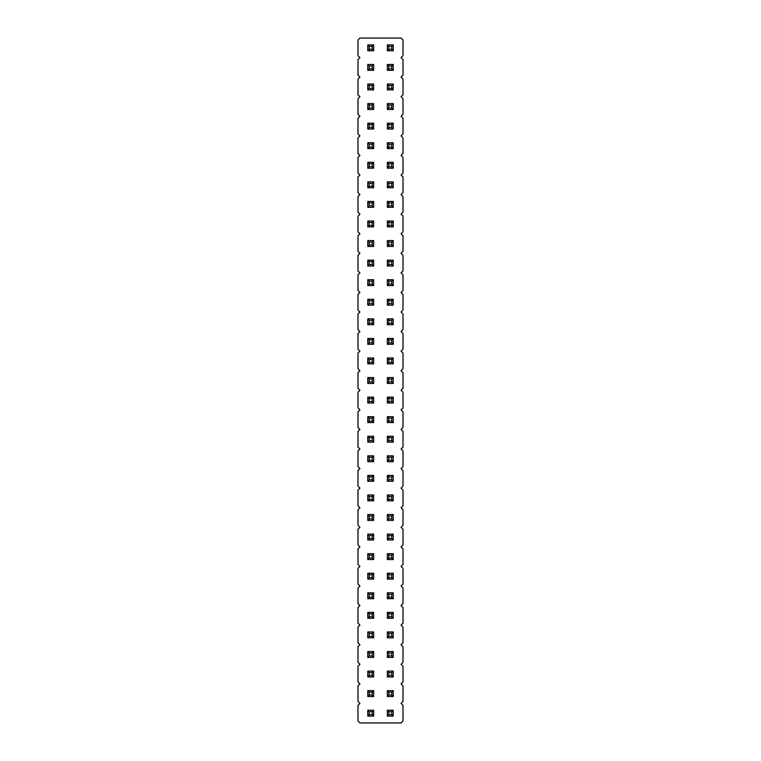 <?xml version="1.0" encoding="UTF-8"?>
<svg xmlns="http://www.w3.org/2000/svg" width="761" height="761" viewBox="0 0 761 761"><rect width="100%" height="100%" fill="white"/><g stroke="black" fill="none" stroke-linecap="round" stroke-linejoin="round"><path stroke-width="1.14" d="M359.953 38.05L357.993 40.01L357.993 55.658L359.953 57.617L357.993 59.577L357.993 75.234L359.953 77.184L357.993 79.144L357.993 94.802L359.953 96.752L357.993 98.711L357.993 114.369L359.953 116.328L357.993 118.278L357.993 133.936L359.953 135.896L357.993 137.846L357.993 153.503L359.953 155.463L357.993 157.422L357.993 173.07L359.953 175.03L357.993 176.99L357.993 192.638L359.953 194.597L357.993 196.557L357.993 212.214L359.953 214.164L357.993 216.124L357.993 231.782L359.953 233.732L357.993 235.691L357.993 251.349L359.953 253.308L357.993 255.258L357.993 270.916L359.953 272.876L357.993 274.826L357.993 290.483L359.953 292.443L357.993 294.402L357.993 310.05L359.953 312.01L357.993 313.97L357.993 329.618L359.953 331.577L357.993 333.537L357.993 349.194L359.953 351.144L357.993 353.104L357.993 368.762L359.953 370.712L357.993 372.671L357.993 388.329L359.953 390.288L357.993 392.238L357.993 407.896L359.953 409.856L357.993 411.806L357.993 427.463L359.953 429.423L357.993 431.382L357.993 447.03L359.953 448.99L357.993 450.95L357.993 466.598L359.953 468.557L357.993 470.517L357.993 486.174L359.953 488.124L357.993 490.084L357.993 505.742L359.953 507.692L357.993 509.651L357.993 525.309L359.953 527.268L357.993 529.218L357.993 544.876L359.953 546.836L357.993 548.786L357.993 564.443L359.953 566.403L357.993 568.362L357.993 584.01L359.953 585.97L357.993 587.93L357.993 603.578L359.953 605.537L357.993 607.497L357.993 623.154L359.953 625.104L357.993 627.064L357.993 642.722L359.953 644.672L357.993 646.631L357.993 662.289L359.953 664.248L357.993 666.198L357.993 681.856L359.953 683.816L357.993 685.766L357.993 701.423L359.953 703.383L357.993 705.342L357.993 720.99L359.953 722.95L401.047 722.95L403.007 720.99L403.007 705.342L401.047 703.383L403.007 701.423L403.007 685.766L401.047 683.816L403.007 681.856L403.007 666.198L401.047 664.248L403.007 662.289L403.007 646.631L401.047 644.672L403.007 642.722L403.007 627.064L401.047 625.104L403.007 623.154L403.007 607.497L401.047 605.537L403.007 603.578L403.007 587.93L401.047 585.97L403.007 584.01L403.007 568.362L401.047 566.403L403.007 564.443L403.007 548.786L401.047 546.836L403.007 544.876L403.007 529.218L401.047 527.268L403.007 525.309L403.007 509.651L401.047 507.692L403.007 505.742L403.007 490.084L401.047 488.124L403.007 486.174L403.007 470.517L401.047 468.557L403.007 466.598L403.007 450.95L401.047 448.99L403.007 447.03L403.007 431.382L401.047 429.423L403.007 427.463L403.007 411.806L401.047 409.856L403.007 407.896L403.007 392.238L401.047 390.288L403.007 388.329L403.007 372.671L401.047 370.712L403.007 368.762L403.007 353.104L401.047 351.144L403.007 349.194L403.007 333.537L401.047 331.577L403.007 329.618L403.007 313.97L401.047 312.01L403.007 310.05L403.007 294.402L401.047 292.443L403.007 290.483L403.007 274.826L401.047 272.876L403.007 270.916L403.007 255.258L401.047 253.308L403.007 251.349L403.007 235.691L401.047 233.732L403.007 231.782L403.007 216.124L401.047 214.164L403.007 212.214L403.007 196.557L401.047 194.597L403.007 192.638L403.007 176.99L401.047 175.03L403.007 173.07L403.007 157.422L401.047 155.463L403.007 153.503L403.007 137.846L401.047 135.896L403.007 133.936L403.007 118.278L401.047 116.328L403.007 114.369L403.007 98.711L401.047 96.752L403.007 94.802L403.007 79.144L401.047 77.184L403.007 75.234L403.007 59.577L401.047 57.617L403.007 55.658L403.007 40.01L401.047 38.05L359.953 38.05M393.218 305.161L393.218 299.292L391.753 300.757L391.753 303.696L393.218 305.161L387.349 305.161L387.349 299.292L393.218 299.292M373.651 305.161L373.651 299.292L372.186 300.757L372.186 303.696L373.651 305.161L367.782 305.161L367.782 299.292L373.651 299.292M373.651 279.725L367.782 279.725L367.782 285.594L373.651 285.594L373.651 279.725L372.186 281.19L372.186 284.129L373.651 285.594M393.218 285.594L393.218 279.725L391.753 281.19L391.753 284.129L393.218 285.594L387.349 285.594L387.349 279.725L393.218 279.725M367.782 240.581L373.651 240.581L372.186 242.055L369.247 242.055L367.782 240.581L367.782 246.459L373.651 246.459L373.651 240.581M373.651 260.157L367.782 260.157L367.782 266.027L373.651 266.027L373.651 260.157L372.186 261.622L372.186 264.552L373.651 266.027M393.218 266.027L393.218 260.157L391.753 261.622L391.753 264.552L393.218 266.027L387.349 266.027L387.349 260.157L393.218 260.157M393.218 240.581L387.349 240.581L387.349 246.459L393.218 246.459L393.218 240.581L391.753 242.055L391.753 244.985L393.218 246.459M393.218 226.883L393.218 221.013L391.753 222.488L391.753 225.418L393.218 226.883L387.349 226.883L387.349 221.013L393.218 221.013M367.782 221.013L373.651 221.013L372.186 222.488L369.247 222.488L367.782 221.013L367.782 226.883L373.651 226.883L373.651 221.013M373.651 357.993L367.782 357.993L367.782 363.863L373.651 363.863L373.651 357.993L372.186 359.468L372.186 362.398L373.651 363.863M373.651 338.426L367.782 338.426L367.782 344.295L373.651 344.295L373.651 338.426L372.186 339.891L372.186 342.83L373.651 344.295M393.218 363.863L393.218 357.993L391.753 359.468L391.753 362.398L393.218 363.863L387.349 363.863L387.349 357.993L393.218 357.993M393.218 338.426L387.349 338.426L387.349 344.295L393.218 344.295L393.218 338.426L391.753 339.891L391.753 342.83L393.218 344.295M387.349 318.859L393.218 318.859L391.753 320.324L388.814 320.324L387.349 318.859L387.349 324.728L393.218 324.728L393.218 318.859M367.782 318.859L373.651 318.859L372.186 320.324L369.247 320.324L367.782 318.859L367.782 324.728L373.651 324.728L373.651 318.859M367.782 377.561L373.651 377.561L372.186 379.035L369.247 379.035L367.782 377.561L367.782 383.439L373.651 383.439L373.651 377.561M393.218 383.439L393.218 377.561L391.753 379.035L391.753 381.965L393.218 383.439L387.349 383.439L387.349 377.561L393.218 377.561M393.218 553.685L387.349 553.685L387.349 559.554L393.218 559.554L393.218 553.685L391.753 555.149L391.753 558.089L393.218 559.554M393.218 539.987L393.218 534.117L391.753 535.582L391.753 538.512L393.218 539.987L387.349 539.987L387.349 534.117L393.218 534.117M373.651 534.117L367.782 534.117L367.782 539.987L373.651 539.987L373.651 534.117L372.186 535.582L372.186 538.512L373.651 539.987M373.651 559.554L373.651 553.685L372.186 555.149L372.186 558.089L373.651 559.554L367.782 559.554L367.782 553.685L373.651 553.685M373.651 500.843L373.651 494.973L372.186 496.448L372.186 499.378L373.651 500.843L367.782 500.843L367.782 494.973L373.651 494.973M373.651 520.419L373.651 514.541L372.186 516.015L372.186 518.945L373.651 520.419L367.782 520.419L367.782 514.541L373.651 514.541M393.218 520.419L393.218 514.541L391.753 516.015L391.753 518.945L393.218 520.419L387.349 520.419L387.349 514.541L393.218 514.541M393.218 494.973L387.349 494.973L387.349 500.843L393.218 500.843L393.218 494.973L391.753 496.448L391.753 499.378L393.218 500.843M393.218 442.141L393.218 436.272L391.753 437.737L391.753 440.676L393.218 442.141L387.349 442.141L387.349 436.272L393.218 436.272M387.349 455.839L393.218 455.839L391.753 457.304L388.814 457.304L387.349 455.839L387.349 461.708L393.218 461.708L393.218 455.839M367.782 436.272L373.651 436.272L372.186 437.737L369.247 437.737L367.782 436.272L367.782 442.141L373.651 442.141L373.651 436.272M373.651 461.708L373.651 455.839L372.186 457.304L372.186 460.243L373.651 461.708L367.782 461.708L367.782 455.839L373.651 455.839M373.651 481.275L373.651 475.406L372.186 476.871L372.186 479.81L373.651 481.275L367.782 481.275L367.782 475.406L373.651 475.406M393.218 481.275L393.218 475.406L391.753 476.871L391.753 479.81L393.218 481.275L387.349 481.275L387.349 475.406L393.218 475.406M373.651 416.705L367.782 416.705L367.782 422.574L373.651 422.574L373.651 416.705L372.186 418.17L372.186 421.109L373.651 422.574M393.218 422.574L393.218 416.705L391.753 418.17L391.753 421.109L393.218 422.574L387.349 422.574L387.349 416.705L393.218 416.705M393.218 403.007L393.218 397.137L391.753 398.602L391.753 401.532L393.218 403.007L387.349 403.007L387.349 397.137L393.218 397.137M367.782 397.137L373.651 397.137L372.186 398.602L369.247 398.602L367.782 397.137L367.782 403.007L373.651 403.007L373.651 397.137M367.782 671.097L373.651 671.097L372.186 672.562L369.247 672.562L367.782 671.097L367.782 676.967L373.651 676.967L373.651 671.097M367.782 651.521L373.651 651.521L372.186 652.995L369.247 652.995L367.782 651.521L367.782 657.399L373.651 657.399L373.651 651.521M393.218 657.399L393.218 651.521L391.753 652.995L391.753 655.925L393.218 657.399L387.349 657.399L387.349 651.521L393.218 651.521M393.218 676.967L393.218 671.097L391.753 672.562L391.753 675.492L393.218 676.967L387.349 676.967L387.349 671.097L393.218 671.097M393.218 598.688L393.218 592.819L391.753 594.284L391.753 597.223L393.218 598.688L387.349 598.688L387.349 592.819L393.218 592.819M393.218 618.255L393.218 612.386L391.753 613.851L391.753 616.79L393.218 618.255L387.349 618.255L387.349 612.386L393.218 612.386M393.218 631.953L387.349 631.953L387.349 637.823L393.218 637.823L393.218 631.953L391.753 633.428L391.753 636.358L393.218 637.823M373.651 618.255L373.651 612.386L372.186 613.851L372.186 616.79L373.651 618.255L367.782 618.255L367.782 612.386L373.651 612.386M373.651 637.823L373.651 631.953L372.186 633.428L372.186 636.358L373.651 637.823L367.782 637.823L367.782 631.953L373.651 631.953M373.651 598.688L373.651 592.819L372.186 594.284L372.186 597.223L373.651 598.688L367.782 598.688L367.782 592.819L373.651 592.819M393.218 573.252L387.349 573.252L387.349 579.121L393.218 579.121L393.218 573.252L391.753 574.717L391.753 577.656L393.218 579.121M373.651 573.252L367.782 573.252L367.782 579.121L373.651 579.121L373.651 573.252L372.186 574.717L372.186 577.656L373.651 579.121M393.218 181.879L387.349 181.879L387.349 187.748L393.218 187.748L393.218 181.879L391.753 183.344L391.753 186.283L393.218 187.748M373.651 187.748L373.651 181.879L372.186 183.344L372.186 186.283L373.651 187.748L367.782 187.748L367.782 181.879L373.651 181.879M373.651 207.315L373.651 201.446L372.186 202.911L372.186 205.851L373.651 207.315L367.782 207.315L367.782 201.446L373.651 201.446M393.218 207.315L393.218 201.446L391.753 202.911L391.753 205.851L393.218 207.315L387.349 207.315L387.349 201.446L393.218 201.446M393.218 89.903L393.218 84.033L391.753 85.508L391.753 88.438L393.218 89.903L387.349 89.903L387.349 84.033L393.218 84.033M393.218 109.479L393.218 103.601L391.753 105.075L391.753 108.005L393.218 109.479L387.349 109.479L387.349 103.601L393.218 103.601M393.218 123.177L387.349 123.177L387.349 129.047L393.218 129.047L393.218 123.177L391.753 124.642L391.753 127.572L393.218 129.047M373.651 84.033L367.782 84.033L367.782 89.903L373.651 89.903L373.651 84.033L372.186 85.508L372.186 88.438L373.651 89.903M367.782 103.601L373.651 103.601L372.186 105.075L369.247 105.075L367.782 103.601L367.782 109.479L373.651 109.479L373.651 103.601M373.651 148.614L373.651 142.745L372.186 144.209L372.186 147.149L373.651 148.614L367.782 148.614L367.782 142.745L373.651 142.745M393.218 142.745L387.349 142.745L387.349 148.614L393.218 148.614L393.218 142.745L391.753 144.209L391.753 147.149L393.218 148.614M367.782 123.177L373.651 123.177L372.186 124.642L369.247 124.642L367.782 123.177L367.782 129.047L373.651 129.047L373.651 123.177M373.651 168.181L373.651 162.312L372.186 163.777L372.186 166.716L373.651 168.181L367.782 168.181L367.782 162.312L373.651 162.312M393.218 168.181L393.218 162.312L391.753 163.777L391.753 166.716L393.218 168.181L387.349 168.181L387.349 162.312L393.218 162.312M373.651 696.534L373.651 690.665L372.186 692.13L372.186 695.069L373.651 696.534L367.782 696.534L367.782 690.665L373.651 690.665M393.218 690.665L387.349 690.665L387.349 696.534L393.218 696.534L393.218 690.665L391.753 692.13L391.753 695.069L393.218 696.534M367.782 710.232L373.651 710.232L372.186 711.697L369.247 711.697L367.782 710.232L367.782 716.101L373.651 716.101L373.651 710.232M393.218 710.232L387.349 710.232L387.349 716.101L393.218 716.101L393.218 710.232L391.753 711.697L391.753 714.636L393.218 716.101M393.218 44.899L387.349 44.899L387.349 50.768L393.218 50.768L393.218 44.899L391.753 46.364L391.753 49.303L393.218 50.768M373.651 50.768L373.651 44.899L372.186 46.364L372.186 49.303L373.651 50.768L367.782 50.768L367.782 44.899L373.651 44.899M373.651 70.335L373.651 64.466L372.186 65.931L372.186 68.871L373.651 70.335L367.782 70.335L367.782 64.466L373.651 64.466M393.218 70.335L393.218 64.466L391.753 65.931L391.753 68.871L393.218 70.335L387.349 70.335L387.349 64.466L393.218 64.466M387.349 299.292L388.814 300.757L391.753 300.757M387.349 305.161L388.814 303.696L388.814 300.757M388.814 303.696L391.753 303.696M367.782 299.292L369.247 300.757L372.186 300.757M367.782 305.161L369.247 303.696L369.247 300.757M369.247 303.696L372.186 303.696M367.782 285.594L369.247 284.129L372.186 284.129M367.782 279.725L369.247 281.19L372.186 281.19M369.247 284.129L369.247 281.19M387.349 279.725L388.814 281.19L391.753 281.19M387.349 285.594L388.814 284.129L388.814 281.19M388.814 284.129L391.753 284.129M367.782 246.459L369.247 244.985L369.247 242.055M373.651 246.459L372.186 244.985L372.186 242.055M369.247 244.985L372.186 244.985M367.782 266.027L369.247 264.552L372.186 264.552M367.782 260.157L369.247 261.622L372.186 261.622M369.247 264.552L369.247 261.622M387.349 260.157L388.814 261.622L391.753 261.622M387.349 266.027L388.814 264.552L388.814 261.622M388.814 264.552L391.753 264.552M387.349 246.459L388.814 244.985L391.753 244.985M387.349 240.581L388.814 242.055L391.753 242.055M388.814 244.985L388.814 242.055M387.349 221.013L388.814 222.488L391.753 222.488M387.349 226.883L388.814 225.418L388.814 222.488M388.814 225.418L391.753 225.418M367.782 226.883L369.247 225.418L369.247 222.488M373.651 226.883L372.186 225.418L372.186 222.488M369.247 225.418L372.186 225.418M367.782 363.863L369.247 362.398L372.186 362.398M367.782 357.993L369.247 359.468L372.186 359.468M369.247 362.398L369.247 359.468M367.782 344.295L369.247 342.83L372.186 342.83M367.782 338.426L369.247 339.891L372.186 339.891M369.247 342.83L369.247 339.891M387.349 357.993L388.814 359.468L391.753 359.468M387.349 363.863L388.814 362.398L388.814 359.468M388.814 362.398L391.753 362.398M387.349 344.295L388.814 342.83L391.753 342.83M387.349 338.426L388.814 339.891L391.753 339.891M388.814 342.83L388.814 339.891M387.349 324.728L388.814 323.263L388.814 320.324M393.218 324.728L391.753 323.263L391.753 320.324M388.814 323.263L391.753 323.263M367.782 324.728L369.247 323.263L369.247 320.324M373.651 324.728L372.186 323.263L372.186 320.324M369.247 323.263L372.186 323.263M367.782 383.439L369.247 381.965L369.247 379.035M373.651 383.439L372.186 381.965L372.186 379.035M369.247 381.965L372.186 381.965M387.349 377.561L388.814 379.035L391.753 379.035M387.349 383.439L388.814 381.965L388.814 379.035M388.814 381.965L391.753 381.965M387.349 559.554L388.814 558.089L391.753 558.089M387.349 553.685L388.814 555.149L391.753 555.149M388.814 558.089L388.814 555.149M387.349 534.117L388.814 535.582L391.753 535.582M387.349 539.987L388.814 538.512L388.814 535.582M388.814 538.512L391.753 538.512M367.782 539.987L369.247 538.512L372.186 538.512M367.782 534.117L369.247 535.582L372.186 535.582M369.247 538.512L369.247 535.582M367.782 553.685L369.247 555.149L372.186 555.149M367.782 559.554L369.247 558.089L369.247 555.149M369.247 558.089L372.186 558.089M367.782 494.973L369.247 496.448L372.186 496.448M367.782 500.843L369.247 499.378L369.247 496.448M369.247 499.378L372.186 499.378M367.782 514.541L369.247 516.015L372.186 516.015M367.782 520.419L369.247 518.945L369.247 516.015M369.247 518.945L372.186 518.945M387.349 514.541L388.814 516.015L391.753 516.015M387.349 520.419L388.814 518.945L388.814 516.015M388.814 518.945L391.753 518.945M387.349 500.843L388.814 499.378L391.753 499.378M387.349 494.973L388.814 496.448L391.753 496.448M388.814 499.378L388.814 496.448M387.349 436.272L388.814 437.737L391.753 437.737M387.349 442.141L388.814 440.676L388.814 437.737M388.814 440.676L391.753 440.676M387.349 461.708L388.814 460.243L388.814 457.304M393.218 461.708L391.753 460.243L391.753 457.304M388.814 460.243L391.753 460.243M367.782 442.141L369.247 440.676L369.247 437.737M373.651 442.141L372.186 440.676L372.186 437.737M369.247 440.676L372.186 440.676M367.782 455.839L369.247 457.304L372.186 457.304M367.782 461.708L369.247 460.243L369.247 457.304M369.247 460.243L372.186 460.243M367.782 475.406L369.247 476.871L372.186 476.871M367.782 481.275L369.247 479.81L369.247 476.871M369.247 479.81L372.186 479.81M387.349 475.406L388.814 476.871L391.753 476.871M387.349 481.275L388.814 479.81L388.814 476.871M388.814 479.81L391.753 479.81M367.782 422.574L369.247 421.109L372.186 421.109M367.782 416.705L369.247 418.17L372.186 418.17M369.247 421.109L369.247 418.17M387.349 416.705L388.814 418.17L391.753 418.17M387.349 422.574L388.814 421.109L388.814 418.17M388.814 421.109L391.753 421.109M387.349 397.137L388.814 398.602L391.753 398.602M387.349 403.007L388.814 401.532L388.814 398.602M388.814 401.532L391.753 401.532M367.782 403.007L369.247 401.532L369.247 398.602M373.651 403.007L372.186 401.532L372.186 398.602M369.247 401.532L372.186 401.532M367.782 676.967L369.247 675.492L369.247 672.562M373.651 676.967L372.186 675.492L372.186 672.562M369.247 675.492L372.186 675.492M367.782 657.399L369.247 655.925L369.247 652.995M373.651 657.399L372.186 655.925L372.186 652.995M369.247 655.925L372.186 655.925M387.349 651.521L388.814 652.995L391.753 652.995M387.349 657.399L388.814 655.925L388.814 652.995M388.814 655.925L391.753 655.925M387.349 671.097L388.814 672.562L391.753 672.562M387.349 676.967L388.814 675.492L388.814 672.562M388.814 675.492L391.753 675.492M387.349 592.819L388.814 594.284L391.753 594.284M387.349 598.688L388.814 597.223L388.814 594.284M388.814 597.223L391.753 597.223M387.349 612.386L388.814 613.851L391.753 613.851M387.349 618.255L388.814 616.79L388.814 613.851M388.814 616.79L391.753 616.79M387.349 637.823L388.814 636.358L391.753 636.358M387.349 631.953L388.814 633.428L391.753 633.428M388.814 636.358L388.814 633.428M367.782 612.386L369.247 613.851L372.186 613.851M367.782 618.255L369.247 616.79L369.247 613.851M369.247 616.79L372.186 616.79M367.782 631.953L369.247 633.428L372.186 633.428M367.782 637.823L369.247 636.358L369.247 633.428M369.247 636.358L372.186 636.358M367.782 592.819L369.247 594.284L372.186 594.284M367.782 598.688L369.247 597.223L369.247 594.284M369.247 597.223L372.186 597.223M387.349 579.121L388.814 577.656L391.753 577.656M387.349 573.252L388.814 574.717L391.753 574.717M388.814 577.656L388.814 574.717M367.782 579.121L369.247 577.656L372.186 577.656M367.782 573.252L369.247 574.717L372.186 574.717M369.247 577.656L369.247 574.717M387.349 187.748L388.814 186.283L391.753 186.283M387.349 181.879L388.814 183.344L391.753 183.344M388.814 186.283L388.814 183.344M367.782 181.879L369.247 183.344L372.186 183.344M367.782 187.748L369.247 186.283L369.247 183.344M369.247 186.283L372.186 186.283M367.782 201.446L369.247 202.911L372.186 202.911M367.782 207.315L369.247 205.851L369.247 202.911M369.247 205.851L372.186 205.851M387.349 201.446L388.814 202.911L391.753 202.911M387.349 207.315L388.814 205.851L388.814 202.911M388.814 205.851L391.753 205.851M387.349 84.033L388.814 85.508L391.753 85.508M387.349 89.903L388.814 88.438L388.814 85.508M388.814 88.438L391.753 88.438M387.349 103.601L388.814 105.075L391.753 105.075M387.349 109.479L388.814 108.005L388.814 105.075M388.814 108.005L391.753 108.005M387.349 129.047L388.814 127.572L391.753 127.572M387.349 123.177L388.814 124.642L391.753 124.642M388.814 127.572L388.814 124.642M367.782 89.903L369.247 88.438L372.186 88.438M367.782 84.033L369.247 85.508L372.186 85.508M369.247 88.438L369.247 85.508M367.782 109.479L369.247 108.005L369.247 105.075M373.651 109.479L372.186 108.005L372.186 105.075M369.247 108.005L372.186 108.005M367.782 142.745L369.247 144.209L372.186 144.209M367.782 148.614L369.247 147.149L369.247 144.209M369.247 147.149L372.186 147.149M387.349 148.614L388.814 147.149L391.753 147.149M387.349 142.745L388.814 144.209L391.753 144.209M388.814 147.149L388.814 144.209M367.782 129.047L369.247 127.572L369.247 124.642M373.651 129.047L372.186 127.572L372.186 124.642M369.247 127.572L372.186 127.572M367.782 162.312L369.247 163.777L372.186 163.777M367.782 168.181L369.247 166.716L369.247 163.777M369.247 166.716L372.186 166.716M387.349 162.312L388.814 163.777L391.753 163.777M387.349 168.181L388.814 166.716L388.814 163.777M388.814 166.716L391.753 166.716M367.782 690.665L369.247 692.13L372.186 692.13M367.782 696.534L369.247 695.069L369.247 692.13M369.247 695.069L372.186 695.069M387.349 696.534L388.814 695.069L391.753 695.069M387.349 690.665L388.814 692.13L391.753 692.13M388.814 695.069L388.814 692.13M367.782 716.101L369.247 714.636L369.247 711.697M373.651 716.101L372.186 714.636L372.186 711.697M369.247 714.636L372.186 714.636M387.349 716.101L388.814 714.636L391.753 714.636M387.349 710.232L388.814 711.697L391.753 711.697M388.814 714.636L388.814 711.697M387.349 50.768L388.814 49.303L391.753 49.303M387.349 44.899L388.814 46.364L391.753 46.364M388.814 49.303L388.814 46.364M367.782 44.899L369.247 46.364L372.186 46.364M367.782 50.768L369.247 49.303L369.247 46.364M369.247 49.303L372.186 49.303M367.782 64.466L369.247 65.931L372.186 65.931M367.782 70.335L369.247 68.871L369.247 65.931M369.247 68.871L372.186 68.871M387.349 64.466L388.814 65.931L391.753 65.931M387.349 70.335L388.814 68.871L388.814 65.931M388.814 68.871L391.753 68.871"/></g></svg>

